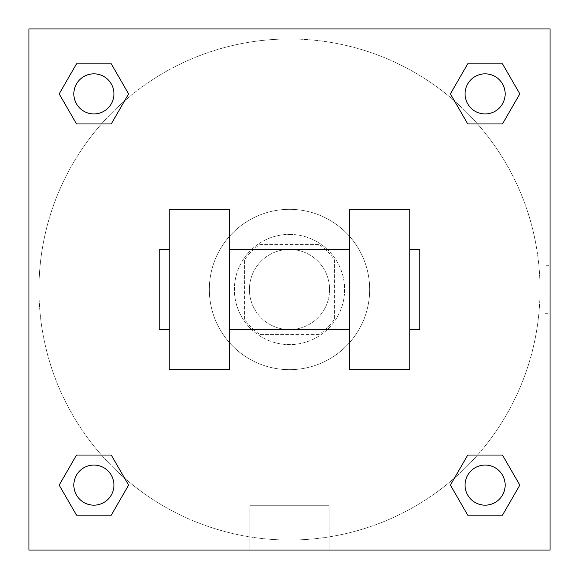 <?xml version="1.0" encoding="UTF-8"?>
<svg xmlns="http://www.w3.org/2000/svg" width="579" height="579" viewBox="0 0 579 579"><rect width="100%" height="100%" fill="white"/><g stroke="black" fill="none" stroke-linecap="round" stroke-linejoin="round"><path stroke-width="0.43" stroke-dasharray="2.9 2.17" d="M329.581 289.5A40.081 40.081 0 0 0 269.459 254.789A40.081 40.081 0 0 0 269.459 324.211A40.081 40.081 0 0 0 329.581 289.5A40.081 40.081 0 0 0 269.459 254.789A40.081 40.081 0 0 0 269.459 324.211A40.081 40.081 0 0 0 329.581 289.5M318.899 334.597L260.101 334.597A53.833 53.833 0 0 1 244.403 318.899L244.403 260.101A53.833 53.833 0 0 1 260.101 244.403L318.899 244.403A53.833 53.833 0 0 1 334.597 260.101L334.597 318.899A53.833 53.833 0 0 1 318.899 334.597L260.101 334.597A53.833 53.833 0 0 1 244.403 318.899L244.403 260.101A53.833 53.833 0 0 1 260.101 244.403L318.899 244.403A53.833 53.833 0 0 1 334.597 260.101L334.597 318.899A53.833 53.833 0 0 1 318.899 334.597M289.5 234.386A55.114 55.114 0 0 1 337.231 317.06A55.114 55.114 0 0 1 241.769 317.06A55.114 55.114 0 0 1 289.5 234.386A55.114 55.114 0 0 0 234.386 289.5A55.114 55.114 0 0 0 289.5 344.614A55.114 55.114 0 0 0 344.614 289.5A55.114 55.114 0 0 0 289.5 234.386M369.67 289.5A80.17 80.17 0 0 0 249.419 220.071A80.17 80.17 0 0 0 249.419 358.929A80.17 80.17 0 0 0 369.67 289.5A80.17 80.17 0 0 0 249.419 220.071A80.17 80.17 0 0 0 249.419 358.929A80.17 80.17 0 0 0 369.67 289.5M101.463 123.949L76.529 123.949L101.463 123.949L76.529 123.949L59.174 93.885L76.529 63.82L111.248 63.82L128.603 93.885L111.248 123.949L128.603 93.885L111.248 123.949L128.603 93.885L111.248 63.82L128.603 93.885M111.248 455.051L128.603 485.115L111.248 455.051L128.603 485.115L111.248 455.051L128.603 485.115L111.248 515.18L76.529 515.18L59.174 485.115L76.529 455.051L101.463 455.051M28.95 550.05L28.95 28.95L550.05 28.95L550.05 550.05L28.95 550.05L28.95 28.95L550.05 28.95L550.05 550.05L28.95 550.05L28.95 28.95L550.05 28.95L550.05 550.05L28.95 550.05L28.95 28.95L550.05 28.95L550.05 550.05L28.95 550.05M467.752 123.949L450.397 93.885L467.752 123.949L450.397 93.885L467.752 123.949L450.397 93.885L467.752 63.82L502.471 63.82L519.826 93.885L502.471 123.949L477.537 123.949M450.397 485.115L467.752 455.051L450.397 485.115L467.752 455.051L450.397 485.115L467.752 515.18L450.397 485.115L467.752 515.18L450.397 485.115L467.752 515.18L502.471 515.18L467.752 515.18L502.471 515.18L519.826 485.115L502.471 515.18M477.537 455.051L502.471 455.051L477.537 455.051L502.471 455.051L519.826 485.115M313.297 28.95L265.703 28.95L313.297 28.957M540.026 289.5A250.526 250.526 0 0 0 164.233 72.534A250.526 250.526 0 0 0 164.233 506.466A250.526 250.526 0 0 0 540.026 289.5A250.526 250.526 0 0 0 164.233 72.534A250.526 250.526 0 0 0 164.233 506.466A250.526 250.526 0 0 0 540.026 289.5M113.933 485.115A20.041 20.041 0 0 0 83.868 467.752A20.041 20.041 0 0 0 83.868 502.471A20.041 20.041 0 0 0 113.933 485.115A20.041 20.041 0 0 0 83.868 467.752A20.041 20.041 0 0 0 83.868 502.471A20.041 20.041 0 0 0 113.933 485.115A20.041 20.041 0 0 0 83.868 467.752A20.041 20.041 0 0 0 83.868 502.471A20.041 20.041 0 0 0 113.933 485.115A20.041 20.041 0 0 0 83.868 467.752A20.041 20.041 0 0 0 83.868 502.471A20.041 20.041 0 0 0 113.933 485.115A20.041 20.041 0 0 0 83.868 467.752A20.041 20.041 0 0 0 83.868 502.471A20.041 20.041 0 0 0 113.933 485.115M113.933 93.885A20.041 20.041 0 0 0 83.868 76.529A20.041 20.041 0 0 0 83.868 111.248A20.041 20.041 0 0 0 113.933 93.885A20.041 20.041 0 0 0 83.868 76.529A20.041 20.041 0 0 0 83.868 111.248A20.041 20.041 0 0 0 113.933 93.885A20.041 20.041 0 0 0 83.868 76.529A20.041 20.041 0 0 0 83.868 111.248A20.041 20.041 0 0 0 113.933 93.885A20.041 20.041 0 0 0 83.868 76.529A20.041 20.041 0 0 0 83.868 111.248A20.041 20.041 0 0 0 113.933 93.885A20.041 20.041 0 0 0 83.868 76.529A20.041 20.041 0 0 0 83.868 111.248A20.041 20.041 0 0 0 113.933 93.885M505.156 93.885A20.041 20.041 0 0 0 475.091 76.529A20.041 20.041 0 0 0 475.091 111.248A20.041 20.041 0 0 0 505.156 93.885A20.041 20.041 0 0 0 475.091 76.529A20.041 20.041 0 0 0 475.091 111.248A20.041 20.041 0 0 0 505.156 93.885A20.041 20.041 0 0 0 475.091 76.529A20.041 20.041 0 0 0 475.091 111.248A20.041 20.041 0 0 0 505.156 93.885A20.041 20.041 0 0 0 475.091 76.529A20.041 20.041 0 0 0 475.091 111.248A20.041 20.041 0 0 0 505.156 93.885A20.041 20.041 0 0 0 475.091 76.529A20.041 20.041 0 0 0 475.091 111.248A20.041 20.041 0 0 0 505.156 93.885M465.067 485.115A20.041 20.041 0 0 1 495.132 467.752A20.041 20.041 0 0 1 495.132 502.471A20.041 20.041 0 0 1 465.067 485.115A20.041 20.041 0 0 1 495.132 467.752A20.041 20.041 0 0 1 495.132 502.471A20.041 20.041 0 0 1 465.067 485.115M329.14 550.05L249.86 550.05L329.14 550.05L249.86 550.05L329.14 550.05L329.14 505.713L249.86 505.713L329.14 505.713L329.14 550.05M28.95 289.5L28.95 265.703L28.957 289.5M550.05 289.5L550.05 265.703L550.05 289.5M544.998 289.5L544.998 265.703L544.998 289.5M505.156 485.115A20.041 20.041 0 0 0 475.091 467.752A20.041 20.041 0 0 0 475.091 502.471A20.041 20.041 0 0 0 505.156 485.115A20.041 20.041 0 0 0 475.091 467.752A20.041 20.041 0 0 0 475.091 502.471A20.041 20.041 0 0 0 505.156 485.115A20.041 20.041 0 0 0 475.091 467.752A20.041 20.041 0 0 0 475.091 502.471A20.041 20.041 0 0 0 505.156 485.115M128.603 485.115L111.248 515.18L128.603 485.115L111.248 515.18L76.529 515.18L59.174 485.115L76.529 455.051M111.248 515.18L76.529 515.18L59.174 485.115M450.397 93.885L467.752 63.82L450.397 93.885L467.752 63.82L502.471 63.82L519.826 93.885L502.471 123.949M467.752 63.82L502.471 63.82L519.826 93.885M59.174 93.885L76.529 123.949L59.174 93.885L76.529 123.949L59.174 93.885L76.529 63.82L111.248 63.82L76.529 63.82L59.174 93.885L76.529 63.82M550.043 265.703L550.043 313.297L550.05 265.703L544.998 265.703M249.86 505.713L329.14 505.713L249.86 505.713L249.86 550.05L249.86 505.713M28.95 313.297L28.957 265.703L28.95 313.297M169.249 209.33L229.371 209.33L229.371 369.67L169.249 369.67L169.249 209.33M349.629 209.33L349.629 369.67L409.751 369.67L409.751 209.33L349.629 209.33M349.629 289.5L349.629 249.419L349.629 289.5M229.371 289.5L229.371 249.419L229.371 289.5M409.751 289.5L409.751 249.419L409.751 289.5M419.775 249.419L419.775 329.581M169.249 289.5L169.249 329.581L169.249 289.5M159.225 329.581L159.225 249.419M544.998 313.297L550.043 313.297"/><path stroke-width="0.87" d="M128.603 93.885L111.248 123.949L76.529 123.949L59.174 93.885L76.529 63.82L111.248 63.82L128.603 93.885L111.248 123.949L101.463 123.949M101.463 455.051L111.248 455.051L128.603 485.115L111.248 515.18L76.529 515.18L59.174 485.115L76.529 455.051L111.248 455.051M477.537 123.949L467.752 123.949L450.397 93.885L467.752 63.82L502.471 63.82L519.826 93.885L502.471 123.949L467.752 123.949M450.397 485.115L467.752 455.051L502.471 455.051L519.826 485.115L502.471 515.18L467.752 515.18L450.397 485.115L467.752 455.051L477.537 455.051M467.752 455.051L502.471 455.051L467.752 455.051M502.471 515.18L467.752 515.18L502.471 515.18L519.826 485.115M505.156 485.115A20.041 20.041 0 0 0 475.091 467.752A20.041 20.041 0 0 0 475.091 502.471A20.041 20.041 0 0 0 505.156 485.115M111.248 515.18L76.529 515.18L111.248 515.18L128.603 485.115M113.933 485.115A20.041 20.041 0 0 0 83.868 467.752A20.041 20.041 0 0 0 83.868 502.471A20.041 20.041 0 0 0 113.933 485.115M467.752 63.82L502.471 63.82L467.752 63.82L450.397 93.885M505.156 93.885A20.041 20.041 0 0 0 475.091 76.529A20.041 20.041 0 0 0 475.091 111.248A20.041 20.041 0 0 0 505.156 93.885M76.529 63.82L111.248 63.82L76.529 63.82L59.174 93.885M111.248 123.949L76.529 123.949L111.248 123.949M113.933 93.885A20.041 20.041 0 0 0 83.868 76.529A20.041 20.041 0 0 0 83.868 111.248A20.041 20.041 0 0 0 113.933 93.885M550.05 28.95L550.05 550.05L28.95 550.05L28.95 28.95L550.05 28.95M59.174 485.115L76.529 455.051M519.826 93.885L502.471 123.949M349.629 209.33L349.629 369.67L409.751 369.67L409.751 209.33L349.629 209.33M229.371 369.67L229.371 209.33L169.249 209.33L169.249 369.67L229.371 369.67M409.751 329.581L419.775 329.581L419.775 249.419L409.751 249.419M169.249 249.419L159.225 249.419L159.225 329.581L169.249 329.581M349.629 249.419L229.371 249.419M349.629 329.581L229.371 329.581"/></g></svg>
